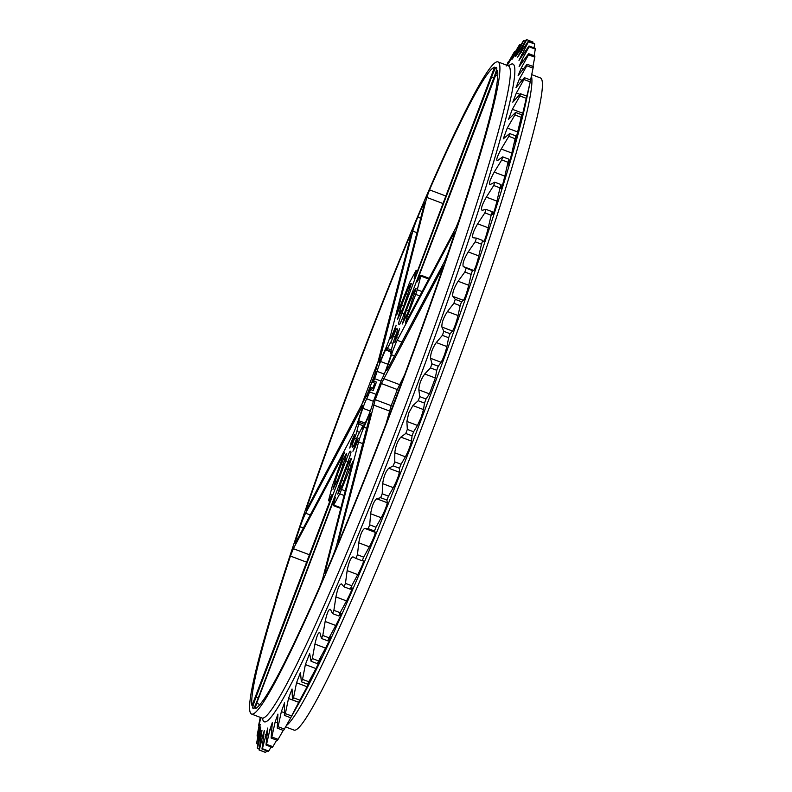 <?xml version="1.0" encoding="UTF-8"?>
<svg xmlns="http://www.w3.org/2000/svg" width="792" height="792" viewBox="0 0 792 792"><rect width="100%" height="100%" fill="white"/><g stroke="black" fill="none" stroke-linecap="round" stroke-linejoin="round"><path stroke-width="1.19" d="M494.535 67.211L416.414 273.903L414.157 278.804L416.117 270.329L409.761 282.12L396.643 315.097L426.789 197.416L429.531 189.862L445.985 196.07M428.739 279.041L420.79 276.042L420.898 275.19L417.156 281.853L418.829 276.358L497.544 70.29A342.896 23.324 110.7 0 1 459.083 219.909L456.152 227.274L405.425 323.057L406.692 318.117L407.821 318.542M334.095 502.445L333.095 502.059L335.343 497.158L333.392 505.633L339.738 493.842L352.747 461.716L322.72 578.546L319.978 586.1A342.896 23.324 -69.3 0 1 255.004 708.771L256.657 703.276L260.004 704.534M332.284 494.792L251.965 705.672A342.896 23.324 110.7 0 1 290.426 556.053L293.357 548.688L309.692 554.855M410.899 235.551L410.167 235.274L411.444 233.402L374.26 376.299A68.29 4.643 110.7 0 0 372.181 381.675L372.992 382.506L373.675 381.041L376.438 382.09A51.262 3.485 -69.3 0 0 373.23 390.505L370.468 389.466A51.262 3.485 -69.3 0 0 369.577 391.882A7.455 0.505 -69.3 0 1 366.686 398.762A8.138 0.554 -69.3 0 0 362.815 408.256A63.311 4.306 -69.3 0 0 358.647 420.651A8.138 0.554 -69.3 0 0 357.845 424.067A8.138 0.554 -69.3 0 0 358.479 423.166A7.455 0.505 -69.3 0 1 359.053 422.344A7.455 0.505 -69.3 0 0 359.053 422.344A7.455 0.505 -69.3 0 1 358.746 424.076A51.262 3.485 -69.3 0 0 356.885 431.343A7.455 0.505 -69.3 0 1 354.608 438.214A8.138 0.554 -69.3 0 0 352.044 446.332A63.311 4.306 -69.3 0 0 352.4 447.213A63.311 4.306 -69.3 0 0 352.826 447.124A8.138 0.554 -69.3 0 0 356.143 439.778A7.455 0.505 -69.3 0 1 358.905 433.402A51.262 3.485 -69.3 0 0 362.063 427.442A7.455 0.505 -69.3 0 1 362.845 426.205A7.455 0.505 -69.3 0 0 362.845 426.205A7.455 0.505 -69.3 0 1 362.677 427.433A8.138 0.554 -69.3 0 0 362.488 428.789A8.138 0.554 -69.3 0 0 363.983 426.066A63.311 4.306 -69.3 0 0 368.923 414.463A8.138 0.554 -69.3 0 0 372.418 404.593A7.455 0.505 -69.3 0 1 374.903 397.307A51.262 3.485 -69.3 0 0 379.932 384.08A7.455 0.505 -69.3 0 1 382.823 377.2A8.138 0.554 -69.3 0 0 386.684 367.706A63.311 4.306 -69.3 0 0 390.852 355.311A8.138 0.554 -69.3 0 0 391.674 351.905A8.138 0.554 -69.3 0 0 391.664 351.895A8.138 0.554 -69.3 0 0 391.03 352.796A7.455 0.505 -69.3 0 1 390.456 353.618A7.455 0.505 -69.3 0 1 390.753 351.886A51.262 3.485 -69.3 0 0 392.624 344.619A7.455 0.505 -69.3 0 1 394.901 337.748A8.138 0.554 -69.3 0 0 397.455 329.63A63.311 4.306 -69.3 0 0 397.228 328.819A63.311 4.306 -69.3 0 0 397.109 328.749A63.311 4.306 -69.3 0 0 396.683 328.838A8.138 0.554 -69.3 0 0 393.367 336.184A7.455 0.505 -69.3 0 1 390.605 342.56A51.262 3.485 -69.3 0 0 387.446 348.52A7.455 0.505 -69.3 0 1 386.664 349.757A7.455 0.505 -69.3 0 1 386.833 348.529A8.138 0.554 -69.3 0 0 387.031 347.183A8.138 0.554 -69.3 0 0 387.011 347.173A8.138 0.554 -69.3 0 0 385.526 349.896A63.311 4.306 -69.3 0 0 380.576 361.498A8.138 0.554 -69.3 0 0 377.091 371.369A7.455 0.505 -69.3 0 1 374.596 378.655A51.262 3.485 -69.3 0 0 373.675 381.041M443.223 265.706L442.768 268.419A342.887 23.324 110.7 0 1 339.342 540.688L338.055 542.56L375.25 399.663A68.29 4.643 -69.3 0 0 381.368 383.536L443.56 265.835M394.822 342.461L395 341.401A62.598 4.257 -69.3 0 0 396.168 336.848L399.633 328.779L394.822 342.461M398.119 334.452L397.04 334.036M390.901 338.342L391.317 337.659A62.598 4.257 110.7 0 1 393.297 333.917L396.188 325.264L390.793 338.303M415.711 288.258L412.929 293.495L406.345 310.226L402.376 324.007L408.157 312.078L416.117 288.407M346.292 453.549L343.51 458.776L336.927 475.517L332.967 489.298L338.748 477.368L346.708 453.697M351.074 458.41L348.292 463.637L341.708 480.378L337.748 494.158L343.53 482.229L351.49 458.558M410.929 283.397L408.147 288.635L401.564 305.365L397.594 319.146L403.375 307.217L411.335 283.546M453.608 233.808A10.93 0.742 110.7 0 1 454.4 232.719A10.93 0.742 110.7 0 1 454.42 232.729A10.93 0.742 110.7 0 1 453.034 238.164A342.887 23.324 -69.3 0 1 449.331 249.173A10.93 0.742 110.7 0 1 443.886 262.726L387.496 369.201A10.93 0.742 110.7 0 1 386.704 370.29A10.93 0.742 110.7 0 1 388.387 363.924A68.29 4.643 -69.3 0 0 391.476 354.737A10.93 0.742 110.7 0 1 397.218 340.283L453.608 233.808L454.271 234.056M362.736 443.629L358.558 442.055A10.93 0.742 110.7 0 1 363.934 427.225A68.29 4.643 -69.3 0 0 367.607 418.631A10.93 0.742 110.7 0 1 370.319 413.305A10.93 0.742 110.7 0 1 370.339 413.325A10.93 0.742 110.7 0 1 370.102 414.978L336.719 544.846A10.93 0.742 110.7 0 1 331.7 558.845A342.887 23.324 -69.3 0 1 327.304 569.141A10.93 0.742 110.7 0 1 324.958 573.596A10.93 0.742 110.7 0 1 325.175 571.923L325.908 572.2M348.025 461.667L345.817 460.835A10.93 0.742 110.7 0 1 350.252 451.192A10.93 0.742 110.7 0 1 350.302 451.282A68.29 4.643 -69.3 0 0 350.638 451.866A68.29 4.643 -69.3 0 0 350.886 451.876A10.93 0.742 110.7 0 1 350.925 451.876A10.93 0.742 110.7 0 1 350.945 451.885A10.93 0.742 110.7 0 1 347.638 462.677L257.855 699.019A10.93 0.742 110.7 0 1 253.43 708.662A10.93 0.742 110.7 0 1 253.42 708.652L253.44 708.662A342.887 23.324 -69.3 0 1 252.727 707.949A10.93 0.742 110.7 0 1 256.044 697.168L258.242 697.999M362.667 407.009L362.013 406.761A10.93 0.742 110.7 0 1 362.795 405.672A10.93 0.742 110.7 0 1 362.815 405.682A10.93 0.742 110.7 0 1 361.122 412.038A68.29 4.643 -69.3 0 0 358.033 421.225A10.93 0.742 110.7 0 1 352.292 435.679L295.891 542.154A10.93 0.742 110.7 0 1 295.109 543.243A10.93 0.742 110.7 0 1 296.475 537.798L297.921 538.342M423.492 207.306L422.195 206.821A10.93 0.742 110.7 0 1 424.542 202.366A10.93 0.742 110.7 0 1 424.562 202.376A10.93 0.742 110.7 0 1 424.334 204.039L390.951 333.907A10.93 0.742 110.7 0 1 385.565 348.737A68.29 4.643 -69.3 0 0 381.902 357.331A10.93 0.742 110.7 0 1 379.19 362.657A10.93 0.742 110.7 0 1 379.408 360.984L412.79 231.115A10.93 0.742 110.7 0 1 417.81 217.117L420.691 218.206M399.633 324.383L398.861 324.096A68.29 4.643 -69.3 0 1 398.99 324.175A68.29 4.643 -69.3 0 1 399.198 324.68A10.93 0.742 110.7 0 0 399.257 324.769A10.93 0.742 110.7 0 0 403.682 315.127L493.465 78.794A10.93 0.742 110.7 0 0 496.782 68.013A342.887 23.324 -69.3 0 0 496.455 67.597A342.887 23.324 -69.3 0 0 496.089 67.31A10.93 0.742 110.7 0 1 496.089 67.31A10.93 0.742 110.7 0 0 491.644 76.943L401.871 313.286L404.068 314.117M285.585 726.917L294.159 730.145A348.589 23.71 -69.3 0 0 437.491 417.513A348.589 23.71 -69.3 0 0 540.976 78.309A348.589 23.71 -69.3 0 0 540.332 77.893L531.709 74.636M498.475 62.271A348.589 23.71 -69.3 0 0 497.841 61.855A348.589 23.71 -69.3 0 0 354.509 374.487A348.589 23.71 -69.3 0 0 251.024 713.691A348.589 23.71 -69.3 0 0 251.668 714.107A348.589 23.71 -69.3 0 0 395 401.475A348.589 23.71 -69.3 0 0 498.475 62.271M284.496 712.78L281.358 711.602L278.091 726.7A379.556 25.819 -69.3 0 1 277.259 728.135L283.536 730.501A379.556 25.819 -69.3 0 0 284.368 729.076L299.287 702.573A351.579 23.909 -69.3 0 0 421.958 417.602A351.579 23.909 -69.3 0 0 525.967 101.98L530.63 80.022A379.556 25.819 -69.3 0 1 530.214 81.883L526.66 96.881M530.214 81.883L523.938 79.517L516.354 92.991L512.81 102.168L520.522 93.763A379.556 25.819 -69.3 0 1 519.968 95.951L512.335 109.296L508.543 119.305L515.602 112.444A379.556 25.819 -69.3 0 1 514.919 114.939L507.276 128.037L503.257 138.877L509.642 133.541A379.556 25.819 -69.3 0 1 508.83 136.323L501.217 149.044C496.891 156.984 495.762 160.766 497.822 160.39L502.682 156.856A379.556 25.819 -69.3 0 1 501.742 159.905L494.228 172.141C489.892 179.962 488.605 184.071 490.377 184.457L494.782 182.21A379.556 25.819 -69.3 0 1 493.733 185.486L486.347 197.129C482.021 204.752 480.605 209.147 482.08 210.325L486.011 209.365A379.556 25.819 -69.3 0 1 484.862 212.86L477.655 223.799C473.368 231.155 471.824 235.808 473.002 237.749L476.447 238.115A379.556 25.819 -69.3 0 1 475.2 241.788L468.211 251.915C464.003 258.954 462.34 263.815 463.221 266.508L466.171 268.201A379.556 25.819 -69.3 0 1 464.845 272.022L458.113 281.249C454.004 287.892 452.242 292.921 452.826 296.357L455.271 299.356A379.556 25.819 -69.3 0 1 453.875 303.296L447.44 311.553C443.451 317.731 441.599 322.898 441.896 327.037L443.837 331.333A379.556 25.819 -69.3 0 1 442.382 335.363L436.283 342.55C432.442 348.223 430.521 353.47 430.531 358.291L431.967 363.855A379.556 25.819 -69.3 0 1 430.462 367.924L424.74 373.982C421.067 379.091 419.097 384.377 418.829 389.852L419.76 396.643A379.556 25.819 -69.3 0 1 418.226 400.722L412.909 405.593L408.771 412.909L406.88 421.443L407.326 429.403A379.556 25.819 -69.3 0 1 405.771 433.471L400.881 437.105C397.604 440.946 395.574 446.183 394.802 452.796L394.772 461.875A379.556 25.819 -69.3 0 1 393.208 465.884L388.763 468.25C385.724 471.408 383.694 476.546 382.685 483.655L382.199 493.782A379.556 25.819 -69.3 0 1 380.635 497.693L376.665 498.752C373.873 501.197 371.864 506.197 370.636 513.751L369.715 524.839A379.556 25.819 -69.3 0 1 368.181 528.63L364.696 528.373C362.152 530.066 360.182 534.887 358.756 542.817L357.44 554.776A379.556 25.819 -69.3 0 1 355.925 558.419L352.935 556.835C350.678 557.776 348.747 562.369 347.153 570.616L345.451 583.367A379.556 25.819 -69.3 0 1 343.985 586.813L341.5 583.912C339.52 584.08 337.659 588.416 335.917 596.911L333.877 610.335A379.556 25.819 -69.3 0 1 332.472 613.562L330.492 609.375C328.799 608.761 327.027 612.8 325.156 621.472L322.799 635.471A379.556 25.819 -69.3 0 1 321.463 638.461L319.998 632.996C318.602 631.61 316.919 635.303 314.949 644.094L312.325 658.548A379.556 25.819 -69.3 0 1 311.068 661.271L309.652 653.558L305.385 664.587L302.534 679.378L308.811 681.754L315.988 668.587L320.701 658.578L317.344 663.637A379.556 25.819 -69.3 0 0 318.602 660.924L312.325 658.548M284.368 729.076L278.091 726.7M261.479 735.501L260.499 735.134L261.984 730.283L259.063 749.984A379.556 25.819 -69.3 0 0 259.36 750.034L265.637 752.4L266.647 750.776M260.261 731.402L259.558 731.145L260.766 726.987L259.895 733.511L257.291 747.925A379.556 25.819 -69.3 0 0 257.45 748.351L259.222 749.014M260.182 724.442L256.677 742.856A379.556 25.819 -69.3 0 0 256.697 743.648L257.974 744.134M490.377 184.457L489.783 184.576M497.822 160.39L496.99 160.687M523.938 79.517A379.556 25.819 -69.3 0 0 524.353 77.656L515.998 87.585L519.295 79.249L526.789 65.766A379.556 25.819 -69.3 0 0 527.066 64.241L518.107 75.705L521.146 68.191L528.492 54.816A379.556 25.819 -69.3 0 0 528.63 53.658L519.097 66.607L521.888 59.915L529.046 46.777A379.556 25.819 -69.3 0 0 529.026 45.986L518.978 60.39L528.432 41.709A379.556 25.819 -69.3 0 0 528.274 41.283L517.73 57.093L526.66 39.64A379.556 25.819 -69.3 0 0 526.363 39.6L518.849 51.787C514.82 58.103 514.345 58.281 517.404 52.351L515.384 56.747M525.353 41.224L523.75 40.61L517.404 52.351L518.295 52.688M523.75 40.61A379.556 25.819 -69.3 0 0 523.314 40.946L515.711 53.628C511.563 60.38 510.909 61.053 513.731 55.658L511.949 59.351M520.859 45.035L519.72 44.609L513.731 55.658L514.335 55.886M519.72 44.609A379.556 25.819 -69.3 0 0 519.146 45.312L511.503 58.38C507.266 65.498 506.435 66.657 508.999 61.845L507.454 64.894M515.315 51.846L514.612 51.589L509.355 61.984M514.612 51.589A379.556 25.819 -69.3 0 0 513.899 52.658L506.256 65.993M508.464 61.499L507.632 62.924A379.556 25.819 -69.3 0 1 508.464 61.499L508.771 61.608M526.66 39.64L532.937 42.016L532.778 42.986M534.026 47.867L534.709 44.075A379.556 25.819 -69.3 0 0 534.551 43.649L528.274 41.283M534.065 55.717L535.323 49.144A379.556 25.819 -69.3 0 0 535.303 48.352L529.026 45.986M532.907 66.449L534.768 57.192A379.556 25.819 -69.3 0 0 534.907 56.024L528.63 53.658M530.581 80.002L533.066 68.132A379.556 25.819 -69.3 0 0 533.343 66.617L527.066 64.241M526.957 96.99L524.749 106.672M525.066 104.861L526.799 96.139L520.522 93.763M520.344 123.76L526.244 98.317A379.556 25.819 -69.3 0 0 526.799 96.139M520.522 122.413L521.878 114.82L515.602 112.444M514.889 143.263L521.195 117.315A379.556 25.819 -69.3 0 0 521.878 114.82M514.958 142.312L515.919 135.907L509.642 133.541M508.444 165.013L508.424 164.389C508.583 165.607 509.721 161.825 511.82 153.044L515.107 138.689A379.556 25.819 -69.3 0 0 515.919 135.907M508.424 164.389L508.959 159.222L502.682 156.856M501.039 188.823L500.98 188.466C501.425 188.902 502.712 184.803 504.831 176.141L508.018 162.271A379.556 25.819 -69.3 0 0 508.959 159.222M500.98 188.466L501.059 184.576L494.782 182.21M492.743 214.483L492.683 214.325C493.426 213.989 494.842 209.593 496.95 201.128L500.009 187.862A379.556 25.819 -69.3 0 0 501.059 184.576M492.683 214.325L492.287 211.741L486.011 209.365M483.655 241.798L483.605 241.748C484.645 240.649 486.199 235.996 488.258 227.799L491.139 215.236A379.556 25.819 -69.3 0 0 492.287 211.741M483.605 241.748L482.724 240.481L476.447 238.115M318.602 660.924L325.552 648.103C329.739 640.144 331.422 636.451 330.601 636.996L327.74 640.827A379.556 25.819 -69.3 0 0 329.076 637.837L335.758 625.482C339.847 617.631 341.629 613.602 341.095 613.374L338.748 615.938A379.556 25.819 -69.3 0 0 340.154 612.701L346.52 600.92C350.49 593.248 352.351 588.921 352.113 587.921L350.262 589.179A379.556 25.819 -69.3 0 0 351.727 585.733L357.756 574.626C361.568 567.211 363.498 562.617 363.538 560.835L362.201 560.786A379.556 25.819 -69.3 0 0 363.716 557.152L369.359 546.827C373.002 539.718 374.982 534.907 375.299 532.372L374.458 530.996A379.556 25.819 -69.3 0 0 375.992 527.205L381.239 517.75C384.684 511.028 386.694 506.038 387.278 502.752L386.912 500.059A379.556 25.819 -69.3 0 0 388.476 496.148L393.287 487.664C396.515 481.378 398.544 476.249 399.366 472.25L399.485 468.25A379.556 25.819 -69.3 0 0 401.049 464.251L405.405 456.806C408.405 451.024 410.424 445.787 411.484 441.104L412.048 435.838A379.556 25.819 -69.3 0 0 413.602 431.779L417.493 425.443L421.067 417.552L423.512 409.593L424.502 403.088A379.556 25.819 -69.3 0 0 426.037 399.01L429.432 393.852L435.343 377.992L436.738 370.29A379.556 25.819 -69.3 0 0 438.243 366.221L441.134 362.291C443.342 358.311 445.262 353.054 446.896 346.55L448.658 337.729A379.556 25.819 -69.3 0 0 450.113 333.709L452.499 331.046C454.43 327.73 456.271 322.572 458.053 315.553L460.152 305.672A379.556 25.819 -69.3 0 0 461.548 301.732L463.429 300.356C465.062 297.762 466.825 292.733 468.725 285.259L471.121 274.388A379.556 25.819 -69.3 0 0 472.448 270.567L473.824 270.508C475.16 268.656 476.824 263.786 478.823 255.925L481.477 244.154A379.556 25.819 -69.3 0 0 482.724 240.481M404.672 374.606L397.307 389.555A68.29 4.643 110.7 0 1 391.179 405.672L386.08 423.779M391.169 410.454A10.93 0.742 110.7 0 1 393.416 404.227A91.05 6.197 -69.3 0 0 397.505 393.466A10.93 0.742 110.7 0 1 399.584 388.228M420.79 276.042L417.265 289.753L422.096 291.575M419.79 295.931L415.701 294.396L406.692 318.117M415.701 294.396L417.265 289.753M358.558 442.055L325.175 571.923M345.817 460.835L256.044 697.168M362.013 406.761L305.623 513.236L310.286 514.988M303.385 527.997L300.178 526.789A342.887 23.324 -69.3 0 0 296.475 537.798M300.178 526.789A10.93 0.742 110.7 0 1 305.623 513.236M422.195 206.821A342.887 23.324 -69.3 0 0 417.81 217.117M398.861 324.096A68.29 4.643 -69.3 0 0 398.623 324.086A10.93 0.742 110.7 0 1 398.584 324.086A10.93 0.742 110.7 0 1 401.871 313.286M358.528 438.431L358.192 438.303A62.598 4.257 110.7 0 1 356.212 442.045L357.192 442.411M358.192 438.303L355.182 447.193L352.925 451.252L356.212 442.045M350.965 442.916L354.509 434.56A62.598 4.257 -69.3 0 0 353.331 439.115L349.767 448.034L350.965 442.916L351.955 443.282M370.468 389.466L370.963 387.813L370.161 387.001A68.29 4.643 110.7 0 0 368.132 392.426L306.276 510.256L306.742 507.543L307.553 507.85M410.167 235.274A342.887 23.324 -69.3 0 0 306.742 507.543M494.495 67.191A342.896 23.324 -69.3 0 0 429.531 189.862M330.026 501.306L328.611 500.772L328.72 499.92L332.244 486.209L344.48 452.351L293.357 548.688M328.611 500.772L329.007 500.217L330.264 500.692M331.947 494.663L329.007 500.217M333.095 502.059L256.657 703.276M370.963 387.813L373.725 388.862L372.923 388.04L370.161 387.001M372.923 388.04A68.29 4.643 110.7 0 1 374.774 383.17M321.225 657.924L320.701 658.578M295.02 710.177L290.674 717.75A379.556 25.819 -69.3 0 0 291.624 715.978L298.733 702.266A379.556 25.819 -69.3 0 0 299.792 700.158L307.157 686.773L311.494 677.942L307.652 684.179A379.556 25.819 -69.3 0 0 308.811 681.754M312.197 676.932L311.494 677.942M303.94 693.495L303.049 694.911M283.229 730.392L278.101 739.342L271.824 736.966A379.556 25.819 -69.3 0 1 271.112 738.045L272.339 722.502L269.894 729.62L266.577 744.322A379.556 25.819 -69.3 0 1 266.003 745.024L267.785 728.016L262.409 748.688L268.686 751.054L271.141 746.965M271.112 738.045L277.388 740.411A379.556 25.819 -69.3 0 0 278.101 739.342M276.685 740.154L272.854 746.688L266.577 744.322M266.003 745.024L272.28 747.391A379.556 25.819 -69.3 0 0 272.854 746.688M262.409 748.688A379.556 25.819 -69.3 0 1 261.974 749.014L268.25 751.39A379.556 25.819 -69.3 0 0 268.686 751.054M259.063 749.984L265.34 752.36A379.556 25.819 -69.3 0 0 265.637 752.4M534.709 44.075L528.432 41.709M426.037 399.01L419.76 396.643M424.502 403.088L418.226 400.722M436.738 370.29L430.462 367.924M438.243 366.221L431.967 363.855M448.658 337.729L442.382 335.363M450.113 333.709L443.837 331.333M460.152 305.672L453.875 303.296M461.548 301.732L455.271 299.356M471.121 274.388L464.845 272.022M472.448 270.567L466.171 268.201M481.477 244.154L475.2 241.788M491.139 215.236L484.862 212.86M500.009 187.862L493.733 185.486M508.018 162.271L501.742 159.905M515.107 138.689L508.83 136.323M521.195 117.315L514.919 114.939M526.244 98.317L519.968 95.951M530.63 80.022L524.353 77.656M533.066 68.132L526.789 65.766M534.768 57.192L528.492 54.816M535.323 49.144L529.046 46.777M290.674 717.75L284.397 715.384A379.556 25.819 -69.3 0 0 285.348 713.602L291.624 715.978M307.652 684.179L301.376 681.803A379.556 25.819 -69.3 0 0 302.534 679.378M317.344 663.637L311.068 661.271M327.74 640.827L321.463 638.461M329.076 637.837L322.799 635.471M299.792 700.158L293.515 697.782A379.556 25.819 -69.3 0 1 292.456 699.9L292.04 689L288.516 698.485L285.348 713.602M298.733 702.266L292.456 699.9M338.748 615.938L332.472 613.562M340.154 612.701L333.877 610.335M350.262 589.179L343.985 586.813M351.727 585.733L345.451 583.367M362.201 560.786L355.925 558.419M363.716 557.152L357.44 554.776M374.458 530.996L368.181 528.63M375.992 527.205L369.715 524.839M386.912 500.059L380.635 497.693M388.476 496.148L382.199 493.782M399.485 468.25L393.208 465.884M401.049 464.251L394.772 461.875M412.048 435.838L405.771 433.471M413.602 431.779L407.326 429.403M257.935 736.283L257.093 735.976A379.556 25.819 -69.3 0 1 257.232 734.808L260.707 717.522M259.093 725.551L258.657 725.383A379.556 25.819 -69.3 0 1 258.935 723.868L260.291 717.364M260.42 717.413L258.657 725.383M259.736 724.284L257.093 735.976M259.558 731.145L256.697 743.648M260.499 735.134L257.45 748.351M263.825 736.689L262.548 736.204L259.36 750.034M262.548 736.204L264.32 730.62L261.974 749.014M277.655 722.957L275.141 722.007L271.824 736.966M275.141 722.007L277.933 714.107L277.259 728.135M281.358 711.602L284.516 702.91L284.397 715.384M307.157 686.773L296.555 682.763L293.515 697.782M296.555 682.763L300.445 672.507L301.376 681.803M319.582 632.323L319.998 632.996M405.979 293.733L408.207 294.575M403.762 306.197L401.564 305.365M409.85 289.278L408.157 288.635M399.732 310.82L401.673 311.553M339.877 485.823L341.827 486.565M346.124 468.745L348.361 469.587M343.916 481.209L341.708 480.378M349.995 464.28L348.302 463.647M335.095 480.962L337.046 481.704M341.342 463.884L343.579 464.726M339.134 476.348L336.927 475.517M345.213 459.419L343.52 458.786M404.514 315.681L406.454 316.414M410.761 298.594L412.988 299.435M408.543 311.058L406.345 310.226M414.632 294.139L412.939 293.495M360.766 407.365A342.887 23.324 110.7 0 1 379.368 358.202M375.943 371.478A320.136 21.77 -69.3 0 0 366.478 396.505M356.182 444.985L355.054 444.56M373.725 388.862L373.23 390.505M376.438 382.09L375.755 383.546L372.992 382.506L375.755 383.546M497.713 76.062L495.267 75.141M417.265 271.656L416.008 271.181M251.668 714.107L262.112 718.057A348.589 23.71 -69.3 0 0 403.504 410.533A348.589 23.71 -69.3 0 0 508.919 66.221A348.589 23.71 -69.3 0 0 508.286 65.795L497.841 61.855M508.721 65.904A351.579 23.909 110.7 0 1 406.959 411.939A351.579 23.909 110.7 0 1 262.508 718.255M531.402 76.081A348.589 23.71 110.7 0 1 425.106 418.691A348.589 23.71 110.7 0 1 286.367 725.531M369.032 419.166L367.607 418.631M391.545 352.985L391.03 352.796M397.376 329.096L396.683 328.838M390.763 351.876L385.526 349.896M363.983 426.047L358.746 424.076M363.241 427.65L362.677 427.433M520.007 94.367L516.354 92.991M341.59 489.496L345.253 490.872M351.608 466.151L350.608 465.765M376.061 394.337L369.577 391.882M381.081 381.101L374.596 378.655M417.493 425.443L406.88 421.443M423.512 409.593L412.909 405.593M405.405 456.806L394.802 452.796M411.484 441.104L400.881 437.105M393.287 487.664L382.685 483.655M399.366 472.25L388.763 468.25M381.239 517.75L370.636 513.751M387.278 502.752L376.665 498.752M369.359 546.827L358.756 542.817M375.299 532.372L364.696 528.373M357.756 574.626L347.153 570.616M346.52 600.92L335.917 596.911M335.758 625.482L325.156 621.472M299.128 702.484L288.516 698.485M325.552 648.103L314.949 644.094M315.988 668.587L305.385 664.587M271.933 730.382L269.894 729.62M267.32 734.976L265.686 734.362M523.017 55.064L521.502 54.49M523.779 60.628L521.888 59.915M523.502 69.082L521.146 68.191M522.225 80.348L519.295 79.249M522.938 113.296L512.335 109.296M511.82 153.044L501.217 149.044M517.879 132.036L507.276 128.037M496.95 201.128L486.347 197.129M504.831 176.141L494.228 172.141M488.258 227.799L477.655 223.799M473.824 270.508L463.221 266.508M478.823 255.925L468.211 251.915M463.429 300.356L452.826 296.357M468.725 285.259L458.113 281.249M452.499 331.046L441.896 327.037M458.053 315.553L447.44 311.553M441.134 362.291L430.531 358.291M446.896 346.55L436.283 342.55M429.432 393.852L418.829 389.852M435.343 377.992L424.74 373.982M521.186 52.411L520.007 51.965M353.123 446.747L352.044 446.332M356.469 438.917L354.608 438.214M359.518 432.343L356.885 431.343M365.26 423.136L358.647 420.651M370.27 411.058L362.815 408.256M373.438 401.306L366.686 398.762M384.259 374.081L377.091 371.369M387.882 364.251L380.576 361.498M391.298 349.975L387.446 348.52M392.931 343.441L390.605 342.56M395.218 336.887L393.367 336.184M493.842 77.774L491.644 76.943M388.387 363.924L389.971 364.518M394.545 355.895L391.476 354.737M397.218 340.283L401.881 342.045M363.934 427.225L366.686 428.264M253.767 708.345L252.727 707.949M416.968 232.69L412.79 231.115M379.408 360.984L380.14 361.261M443.124 203.584L426.789 197.416M395.307 329.145L394.327 328.769M397.158 337.214L396.168 336.848M389.367 410.969L373.438 404.959M383.477 378.526L399.406 384.546M397.307 389.555L381.368 383.536M375.25 399.663L391.179 405.672M306.87 562.271L290.426 556.053M418.829 276.358L419.948 276.774M333.788 505.078L340.916 507.771M344.075 495.475L339.738 493.842M262.112 718.057L262.894 718.631M363.766 426.551L362.845 426.205M364.676 424.472L359.053 422.344M390.911 351.361L386.664 349.757M391.288 353.925L390.456 353.618M509.256 65.875L508.286 65.795M340.748 508.414L333.392 505.633M417.562 270.874L416.117 270.329M429.125 278.299L420.898 275.19"/></g></svg>
